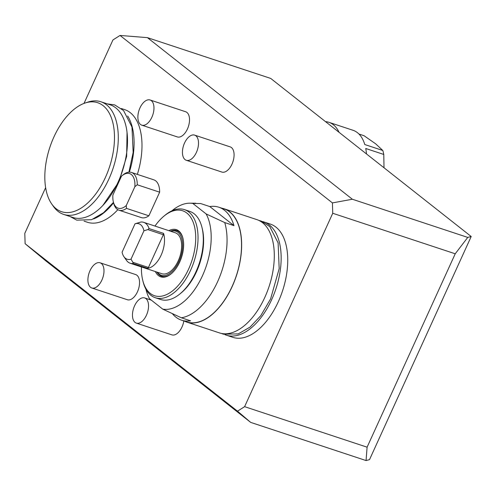 <?xml version="1.0" encoding="UTF-8"?>
<svg xmlns="http://www.w3.org/2000/svg" width="496" height="496" viewBox="0 0 496 496"><rect width="100%" height="100%" fill="white"/><g stroke="black" fill="none" stroke-linecap="round" stroke-linejoin="round"><path stroke-width="0.74" d="M209.796 206.572L200.576 203.521L192.863 203.472L206.113 213.919L224.744 222.58L233.963 225.624A59.489 32.538 -71.7 0 0 218.866 207.223A59.489 32.538 -71.7 0 0 209.796 206.572L233.963 225.624M145.917 289.211A55.044 30.107 -71.7 0 0 149.476 298.679L162.725 309.126A55.044 30.107 -71.7 0 0 202.461 275.751A55.044 30.107 -71.7 0 0 206.113 213.919M192.863 203.472A55.044 30.107 -71.7 0 0 189.807 203.186A55.044 30.107 -71.7 0 0 171.827 210.868M224.744 222.58A59.489 32.538 108.3 0 1 217.62 281.672A59.489 32.538 108.3 0 1 181.356 317.787L190.576 320.838A59.489 32.538 -71.7 0 1 181.505 320.18L186.769 321.923A59.489 32.538 108.3 0 0 232.109 286.465A59.489 32.538 -71.7 0 0 224.13 208.965L218.866 207.223M181.356 317.787L162.725 309.126M172.447 313.757A59.489 32.538 -71.7 0 0 181.505 320.18M184.462 321.16A59.65 32.624 108.3 0 0 186.719 322.078A59.65 32.624 108.3 0 0 232.184 286.527A59.65 32.624 -71.7 0 0 224.186 208.81A59.65 32.624 -71.7 0 0 221.824 208.202M224.186 208.81L256.847 219.616A59.65 32.624 108.3 0 1 264.845 297.327A59.65 32.624 108.3 0 1 219.381 332.884L186.719 322.078M224.973 334.676A59.65 32.624 -71.7 0 0 226.232 335.147A59.65 32.624 -71.7 0 0 271.696 299.59A59.65 32.624 -71.7 0 0 263.692 221.879A59.65 32.624 -71.7 0 0 262.403 221.507M263.692 221.879L270.283 224.056A59.65 32.624 108.3 0 1 278.281 301.773A59.65 32.624 108.3 0 1 232.816 337.33L226.232 335.147M45.632 187.637L24.8 233.349L25.122 243.716L237.51 411.178L244.609 406.664L332.742 213.274L332.419 202.907L120.038 35.445L112.933 39.953L84.016 103.41M148.887 215.797A19.883 10.875 108.3 0 1 141.341 217.595L118.947 210.192A19.883 10.875 -71.7 0 0 126.499 208.388L148.887 215.797L159.65 192.181A19.883 10.875 108.3 0 0 153.828 179.837L131.44 172.434A19.883 10.875 -71.7 0 0 123.888 174.232L122.19 175.596M151.33 300.142L144.665 297.935A13.256 7.248 -71.7 0 1 146.444 315.208A13.256 7.248 108.3 0 1 136.338 323.107L171.901 334.868A13.256 7.248 -71.7 0 0 182.007 326.969A13.256 7.248 -71.7 0 0 183.836 320.949M91.785 287.978L127.348 299.739A13.256 7.248 -71.7 0 0 137.448 291.834A13.256 7.248 -71.7 0 0 135.668 274.567L100.111 262.806A13.256 7.248 -71.7 0 0 90.005 270.704A13.256 7.248 108.3 0 0 91.785 287.978A13.256 7.248 108.3 0 0 101.891 280.073A13.256 7.248 -71.7 0 0 100.111 262.806M186.316 160.289L221.873 172.056A13.256 7.248 -71.7 0 0 231.979 164.151A13.256 7.248 -71.7 0 0 230.2 146.884L194.637 135.123A13.256 7.248 -71.7 0 0 184.537 143.022A13.256 7.248 108.3 0 0 186.316 160.289A13.256 7.248 108.3 0 0 196.416 152.39A13.256 7.248 -71.7 0 0 194.637 135.123M141.757 125.159L177.32 136.921A13.256 7.248 -71.7 0 0 187.42 129.022A13.256 7.248 -71.7 0 0 185.647 111.749L150.083 99.987A13.256 7.248 -71.7 0 0 139.977 107.892A13.256 7.248 108.3 0 0 141.757 125.159A13.256 7.248 108.3 0 0 151.863 117.261A13.256 7.248 -71.7 0 0 150.083 99.987M137.355 174.394A59.322 32.445 -71.7 0 0 124.626 109.61L121.328 108.519M84.072 221.154L87.37 222.245A59.322 32.445 -71.7 0 0 117.843 209.696M244.609 406.664L367.096 447.181L366.06 460.555L250.672 422.387L45.713 260.784L25.122 243.716M237.51 411.178L250.672 422.387M367.096 447.181L455.229 253.785L332.742 213.274M352.365 199.243L467.753 237.41L471.2 236.511L270.698 78.418L147.405 37.64L352.365 199.243L332.419 202.907M455.229 253.785L467.753 237.41M147.405 37.64L120.038 35.445M366.06 460.555L369.508 459.656L471.2 236.511M339.059 132.32A46.395 25.377 108.3 0 0 333.324 124.713A46.395 25.377 -71.7 0 0 328.91 122.314A46.395 25.377 -71.7 0 0 325.519 121.644M328.91 122.314L353.04 130.293A46.395 25.377 108.3 0 1 357.449 132.692A46.395 25.377 108.3 0 1 364.783 144.534L382.813 150.499A46.395 25.377 108.3 0 1 383.774 154.454L384.009 167.76M358.955 134.038L364.083 135.737L375.732 143.871L382.813 150.499M383.774 154.454L365.744 148.49A46.395 25.377 108.3 0 1 366.457 153.921M126.499 208.388L126.269 205.555L134.85 186.738A18.228 9.97 -71.7 0 0 122.028 175.733A18.228 9.97 -71.7 0 0 121.483 176.198L112.902 195.015A18.228 9.97 -71.7 0 0 113.361 201.934L113.72 203.372A19.883 10.875 -71.7 0 0 118.947 210.192M159.65 192.181L137.256 184.772A19.883 10.875 -71.7 0 0 131.44 172.434M137.256 184.772L134.85 186.738M113.361 201.934A18.228 9.97 -71.7 0 0 126.269 205.555M144.665 297.935A13.256 7.248 -71.7 0 0 134.565 305.84A13.256 7.248 108.3 0 0 136.338 323.107M129.344 172.131A59.322 32.445 -71.7 0 0 127.652 116.027M113.578 202.796A59.322 32.445 108.3 0 1 93.626 218.903M63.662 214.408L72.881 217.459A59.322 32.445 108.3 0 0 118.098 182.1A59.322 32.445 -71.7 0 0 110.137 104.817L100.917 101.767A59.322 32.445 -71.7 0 0 87.922 102.083L85.107 103.019A57.406 31.397 -71.7 0 0 53.928 136.927A57.406 31.397 108.3 0 0 51.714 203.974L53.419 206.404A59.322 32.445 108.3 0 0 63.662 214.408A59.322 32.445 108.3 0 0 108.878 179.05A59.322 32.445 -71.7 0 0 100.917 101.767M85.107 103.019A57.406 31.397 -71.7 0 1 112.536 121.458A57.406 31.397 -71.7 0 1 105.381 177.5A57.406 31.397 108.3 0 1 51.714 203.974M154.975 226.064A44.739 24.471 108.3 0 1 164.033 216.07L165.18 215.128A46.395 25.377 108.3 0 1 184.462 209.634L189.726 211.377A46.395 25.377 108.3 0 1 201.928 227.28L202.287 228.724A44.739 24.471 108.3 0 1 196.528 271.672A44.739 24.471 108.3 0 1 181.015 293.043L179.868 293.979A46.395 25.377 108.3 0 1 160.592 299.472L155.322 297.73A46.395 25.377 108.3 0 1 143.121 281.827L142.761 280.389A44.739 24.471 108.3 0 1 141.447 266.966M201.928 227.28A46.395 25.377 108.3 0 1 195.951 271.82A46.395 25.377 108.3 0 1 179.868 293.979M184.462 209.634A46.395 25.377 108.3 0 1 190.681 270.078A46.395 25.377 108.3 0 1 155.322 297.73M164.033 216.07A44.739 24.471 108.3 0 1 192.405 220.41A44.739 24.471 108.3 0 1 188.623 269.055A44.739 24.471 108.3 0 1 142.761 280.389M168.9 230.665A24.856 13.597 108.3 0 1 182.912 238.173A24.856 13.597 108.3 0 1 179.713 262.031A24.856 13.597 108.3 0 1 171.095 273.904A24.856 13.597 108.3 0 1 155.372 271.572M171.387 273.662A24.025 13.138 108.3 0 1 156.941 272.087M170.866 231.316A23.2 12.685 108.3 0 1 181.877 238.855A23.2 12.685 108.3 0 1 178.969 261.448A23.2 12.685 108.3 0 1 157.337 272.223M170.469 231.186A24.025 13.138 108.3 0 1 183.005 238.539M147.622 268.317A21.539 11.78 -71.7 0 0 161.107 255.198A21.539 11.78 -71.7 0 0 163.55 233.368L163.364 234.732L148.453 267.462L147.622 268.317L133.139 263.531A21.539 11.78 108.3 0 1 130.2 263.246L161.808 273.699A21.539 11.78 108.3 0 0 178.225 260.859A21.539 11.78 -71.7 0 0 175.336 232.798L143.728 222.344A21.539 11.78 108.3 0 1 149.067 228.582L147.808 229.586L143.933 230.814L131.006 259.185A18.668 10.211 108.3 0 1 123.926 256.692A18.668 10.211 108.3 0 1 122.09 252.16L135.024 223.783A18.668 10.211 108.3 0 1 143.933 230.814M135.024 223.783L140.796 222.059A21.539 11.78 108.3 0 1 143.728 222.344M163.55 233.368L149.067 228.582M130.2 263.246A21.539 11.78 108.3 0 1 126.48 260.338L123.926 256.692M147.808 229.586L163.364 234.732M131.006 259.185L132.891 262.316L148.453 267.462M132.891 262.316L133.139 263.531M189.807 203.186L195.765 203.217M221.464 333.436L223.38 334.205L238.26 333.895L250.04 327.112L260.772 315.704L270.593 298.927L279.18 268.652L278.101 242.873L269.781 226.591L261.28 221.08L258.85 220.41M122.028 175.733L122.506 175.336M127.044 132.444L126.66 156.37L118.935 181.71L102.939 205.35M128.917 172.155L133.164 152.39L131.967 127.026L123.554 110.552L114.719 104.916L107.434 103.918M70.178 216.56L76.781 220.162L91.586 219.691L103.509 212.753L113.466 202.349"/></g></svg>
